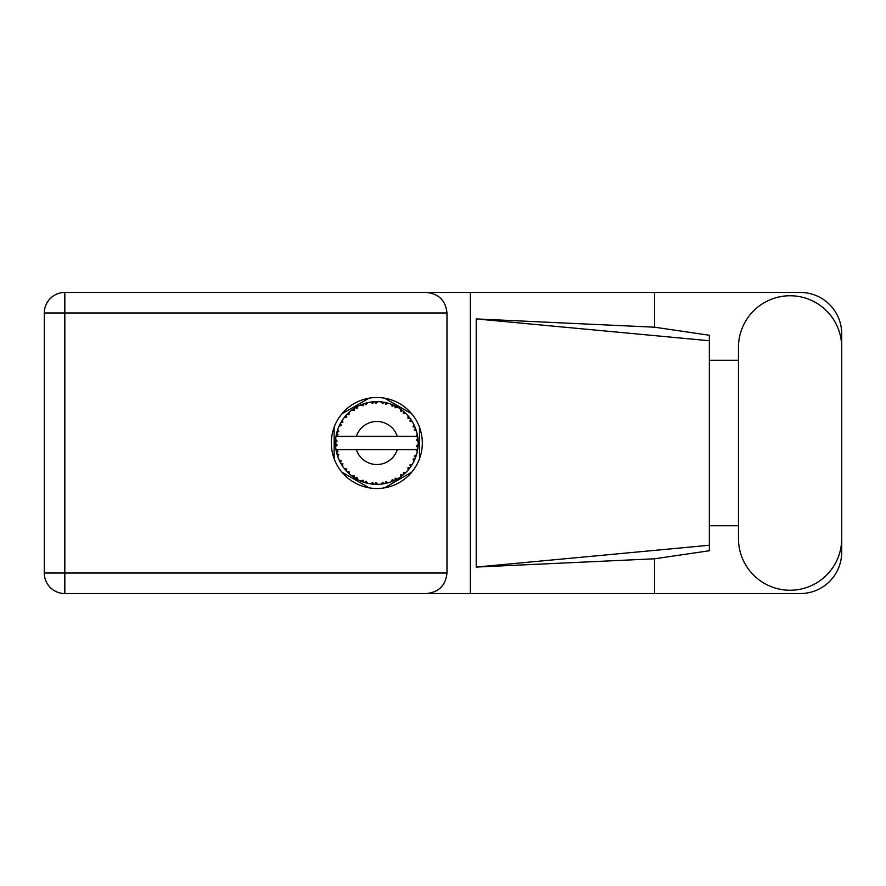<?xml version="1.0" encoding="UTF-8"?>
<svg xmlns="http://www.w3.org/2000/svg" width="886" height="886" viewBox="0 0 886 886"><rect width="100%" height="100%" fill="white"/><g stroke="black" fill="none" stroke-linecap="round" stroke-linejoin="round"><path stroke-width="1.33" d="M369.119 398.157L341.852 413.906M411.802 413.906L384.524 398.157M419.51 458.749L419.51 427.251M384.524 487.843L411.802 472.094M341.852 472.094L369.119 487.843M334.144 427.251L334.144 458.749M738.47 538.622A51.621 51.621 0 0 0 790.079 590.242A51.621 51.621 0 0 0 841.7 538.622L841.7 347.378A51.621 51.621 0 0 0 790.079 295.758A51.621 51.621 0 0 0 738.47 347.378L738.47 538.622M376.827 397.504A45.496 45.496 0 0 0 331.331 443A45.496 45.496 0 0 0 376.827 488.496A45.496 45.496 0 0 0 422.323 443A45.496 45.496 0 0 0 376.827 397.504M841.7 525.708L841.7 552.188A41.354 41.354 0 0 1 800.346 593.542L64.811 593.542L64.811 573.032L446.976 573.032C445.669 585.402 438.825 592.247 426.454 593.542M738.47 525.708L709.354 525.708L709.354 550.749L654.566 558.8L654.566 593.542M654.566 558.8L476.214 567.073L476.214 318.927L709.354 340.745L709.354 335.251L654.566 327.2L654.566 292.458L800.346 292.458A41.354 41.354 0 0 1 841.7 333.812L841.7 360.292M476.214 567.073L709.354 545.255L709.354 340.745L709.354 360.281L738.47 360.292M654.566 327.2L476.214 318.927M654.566 292.458L470.366 292.458L470.366 593.542M446.976 312.968L64.811 312.968L64.811 573.032L44.3 573.032A20.511 20.511 0 0 0 64.811 593.542A20.511 20.511 0 0 1 44.3 573.032L44.3 312.968A20.511 20.511 0 0 1 64.811 292.458L426.454 292.458C438.825 293.753 445.669 300.598 446.976 312.968L446.976 573.032M470.366 292.458L426.454 292.458M709.354 360.281L709.354 525.719M387.968 482.826L388.157 482.781A41.354 41.354 0 0 0 391.047 481.84L394.048 480.6A41.354 41.354 0 0 0 394.824 480.234L397.692 478.706A41.354 41.354 0 0 0 400.25 477.078L402.853 475.14A41.354 41.354 0 0 0 403.518 474.586L405.91 472.404A41.354 41.354 0 0 0 407.992 470.189L410.03 467.653A41.354 41.354 0 0 0 410.539 466.955L412.311 464.242A41.354 41.354 0 0 0 413.773 461.584L415.124 458.627A41.354 41.354 0 0 0 415.434 457.818L416.475 454.751A41.354 41.354 0 0 0 417.24 451.805L417.804 448.615A41.354 41.354 0 0 0 417.915 447.751L418.159 444.517A41.354 41.354 0 0 0 418.159 441.483L418.148 441.261M418.159 444.517L416.42 446.012L417.915 447.751L418.148 444.65M336.425 434.162L336.215 435.159M336.403 434.251L336.015 436.311A41.354 41.354 0 0 0 335.628 439.323L335.606 439.545M339.87 424.427L339.438 425.302M345.684 415.789L345.152 416.409M353.392 408.922L352.761 409.365M352.783 409.354L351.842 410.041M366.649 402.909L364.456 403.529A41.354 41.354 0 0 0 363.637 403.806L362.906 404.049M362.607 404.16L361.876 404.437M361.355 404.647L360.602 404.957L363.05 405.766L363.637 403.806L360.68 404.98M375.332 401.668L374.656 401.701A41.354 41.354 0 0 0 373.803 401.757L373.715 401.757M372.707 401.845L371.522 401.978M371.467 401.989L370.88 402.067M385.665 402.598L385 402.454A41.354 41.354 0 0 0 384.147 402.299L384.07 402.277M383.317 402.155L382.099 401.978M396.651 406.707L394.824 405.766A41.354 41.354 0 0 0 394.048 405.4L393.971 405.356M393.473 405.146L392.675 404.802M402.366 410.462L401.679 409.941M410.938 419.61L410.539 419.045A41.354 41.354 0 0 0 410.03 418.347L409.985 418.281M409.498 417.638L408.69 416.63M414.792 426.598L414.294 425.49M417.649 436.344L417.472 435.358M417.384 434.904L417.24 434.195L416.021 436.377L397.293 436.377A21.508 21.508 0 0 0 356.36 436.377L397.293 436.377M418.026 446.666L418.092 445.691M416.475 454.751L414.305 456.113L415.567 457.486M415.811 456.799L416.198 455.681M415.833 456.744L416.42 454.972M412.311 464.242L409.864 465.028L410.75 466.667M411.159 466.058L411.702 465.239M411.569 465.438L412.156 464.508M397.692 478.706L395.167 478.219L394.901 480.201M396.463 479.404L397.426 478.861M389.607 482.338L390.837 481.918M377.713 484.354L377.901 484.343A41.354 41.354 0 0 0 380.936 484.155L384.147 483.701A41.354 41.354 0 0 0 385 483.546L385.078 483.523M373.106 484.188L373.803 484.243A41.354 41.354 0 0 0 374.656 484.299L374.745 484.31M375.542 484.343L377.768 484.343M360.68 481.02L363.637 482.194A41.354 41.354 0 0 0 364.456 482.471L364.534 482.493M365.63 482.815L366.638 483.08M366.571 483.069L367.291 483.247M347.744 472.404L348.442 473.091M348.276 472.925L349.084 473.667M341.918 465.194L342.361 465.859M337.156 454.717L337.4 455.504M335.495 444.528L335.561 445.713M417.284 451.594L416.021 449.623L397.293 449.623A21.508 21.508 0 0 1 356.36 449.623L336.004 449.623A41.354 41.354 0 0 0 336.015 449.689L336.049 449.889M336.514 452.237L336.658 452.868L337.998 451.317L336.015 449.689L336.658 452.868A41.354 41.354 0 0 0 336.879 453.698L337.843 456.799A41.354 41.354 0 0 0 338.961 459.624L339.05 459.834M339.338 460.465L340.379 462.547L341.287 460.709L339.194 460.166M339.825 461.484L340.379 462.547A41.354 41.354 0 0 0 340.789 463.3L342.494 466.069A41.354 41.354 0 0 0 344.277 468.528L344.665 469.004M344.898 469.292L345.429 469.923M342.505 465.992L342.827 463.511L340.811 463.334M362.983 481.973L363.637 482.194L363.05 480.234L360.602 481.043L362.374 481.751M366.084 481.22L364.456 482.471L367.59 483.313L366.084 481.22M367.546 483.258L367.59 483.313A41.354 41.354 0 0 0 370.57 483.889L370.791 483.922M370.57 483.889L373.803 484.243L372.74 482.493L370.57 483.889L371.444 484.011M377.901 484.343L375.93 482.693L374.767 484.31M382.974 483.9L384.147 483.701L382.686 482.272L381.157 484.133M388.157 482.781L385.831 481.674L385 483.546L385.753 483.379M392.952 481.087L394.048 480.6L392.265 479.581L391.247 481.762M401.923 475.882L402.853 475.14L400.882 474.586L400.439 476.956M405.91 472.404L403.351 472.548L403.606 474.519M409.387 468.506L410.03 467.653L407.981 467.609L408.136 470.012M414.648 459.723L415.124 458.627L413.12 459.092L413.873 461.385M337.843 456.799L338.795 454.418L336.901 453.809M345.673 470.2L346.382 470.998L346.814 468.993L344.355 468.616M346.382 470.998A41.354 41.354 0 0 0 346.969 471.629L347.223 471.884M349.006 471.319L346.969 471.629L349.305 473.877L349.006 471.319M349.294 473.8L349.305 473.877A41.354 41.354 0 0 0 351.653 475.815L354.3 477.687L354.212 475.638L351.653 475.815L354.3 477.687A41.354 41.354 0 0 0 355.031 478.152L355.341 478.34M356.914 477.355L355.031 478.152L357.855 479.747L356.914 477.355M357.822 479.68L357.855 479.747A41.354 41.354 0 0 0 360.602 481.043L360.812 481.131M351.808 475.937L352.384 476.369M362.164 481.674L362.85 481.929M335.561 440.242L335.473 442.568A41.354 41.354 0 0 0 335.473 443.432L335.473 443.543M336.027 449.756L336.137 450.442M336.215 450.852L336.381 451.65M336.315 451.339L336.503 452.181M335.572 440.065L335.473 442.568L337.167 441.029L335.628 439.323M341.132 422.113L340.789 422.7A41.354 41.354 0 0 0 340.379 423.453L338.961 426.376A41.354 41.354 0 0 0 337.843 429.201L336.879 432.302A41.354 41.354 0 0 0 336.658 433.132L336.636 433.243M337.201 431.15L336.879 432.302L338.795 431.582L337.765 429.411M335.683 446.622L337.167 444.971L335.473 443.432L335.628 446.677A41.354 41.354 0 0 0 336.004 449.623M336.879 453.698L337.079 454.44M339.028 459.657L340.379 462.547M337.455 430.319L337.267 430.917M337.234 431.028L337.422 430.441M347.456 413.884L346.969 414.371A41.354 41.354 0 0 0 346.382 415.002L344.277 417.472A41.354 41.354 0 0 0 342.494 419.931L341.176 422.035M341.331 421.78L340.789 422.7L342.827 422.489L342.494 419.931L342.085 420.551M335.539 440.63L335.506 441.317M335.473 443.432L335.572 445.924M336.015 449.689L336.303 451.295M336.071 449.734L336.658 452.868M337.843 429.201L337.544 430.064M339.028 426.343L341.287 425.291L340.324 423.552M339.847 424.472L339.283 425.645M342.018 420.673L341.464 421.548M360.602 404.957A41.354 41.354 0 0 0 357.855 406.253L355.031 407.848A41.354 41.354 0 0 0 354.3 408.313L351.653 410.185A41.354 41.354 0 0 0 349.305 412.123L347.556 413.784M347.81 413.529L346.969 414.371L349.006 414.681L349.139 412.267M336.658 433.132L336.015 436.311L337.998 434.683L336.58 433.487M335.683 439.378L335.473 442.568M344.355 417.461L346.814 417.007L346.304 415.08M355.463 407.593L356.914 408.645L357.656 406.353M337.865 429.267L336.879 432.302M417.627 449.789L417.804 448.615L416.365 449.623M418.103 441.427L417.915 438.249L416.42 439.988L418.159 441.483L418.126 440.707M417.915 438.249A41.354 41.354 0 0 0 417.804 437.385L417.782 437.274M416.099 436.377L417.804 437.385L417.694 436.632M349.305 412.123L348.63 412.743M351.653 410.185L354.212 410.362L354.212 408.368M356.803 406.807L356.172 407.161M370.57 402.111L372.74 403.507L373.803 401.757L370.57 402.111A41.354 41.354 0 0 0 367.59 402.687L367.369 402.731M336.004 436.377L356.36 436.377M417.24 434.195A41.354 41.354 0 0 0 416.475 431.249L416.42 431.039M415.966 429.644L415.434 428.182L414.305 429.887L416.309 430.696M415.445 428.204L415.434 428.182A41.354 41.354 0 0 0 415.124 427.373L415.102 427.34M415.124 427.373L413.773 424.416L413.12 426.908L414.98 427.041M413.762 424.494L413.773 424.416A41.354 41.354 0 0 0 412.311 421.758L412.2 421.57M410.827 419.455L409.864 420.972L412.311 421.758L411.835 420.972M409.819 418.059L407.992 415.811L407.981 418.391L409.963 418.258M407.992 415.811A41.354 41.354 0 0 0 405.91 413.596L405.755 413.441M403.351 413.452L405.91 413.596L403.518 411.414L403.351 413.452M404.038 411.857L403.518 411.414A41.354 41.354 0 0 0 402.853 410.86L402.765 410.794M400.417 409.033L400.882 411.414L402.576 410.639M400.25 408.922A41.354 41.354 0 0 0 397.692 407.294L397.493 407.172M397.692 407.294L394.824 405.766L395.167 407.781L397.692 407.294L396.884 406.829M391.224 404.226L392.265 406.419L393.949 405.345M391.047 404.16A41.354 41.354 0 0 0 388.157 403.219L387.935 403.163M387.005 402.909L385 402.454L385.831 404.326L388.157 403.219L387.26 402.975M381.135 401.867L382.686 403.728L384.048 402.277M380.936 401.845A41.354 41.354 0 0 0 377.901 401.657L377.68 401.646M376.716 401.646L374.656 401.701L375.93 403.307L377.901 401.657L377.159 401.646M365.076 403.34L364.456 403.529L366.084 404.78L367.59 402.687L366.494 402.953M342.505 420.008L340.789 422.7M349.294 412.2L346.969 414.371M356.992 406.707L356.227 407.139M367.59 402.687L365.132 403.329M366.439 402.964L365.63 403.185M377.901 401.657L375.498 401.657M357.822 406.32L355.031 407.848M372.43 401.879L373.693 401.757M372.397 401.879L371.145 402.034M374.656 401.701L377.325 401.646M388.157 403.219L385.82 402.632M367.546 402.742L364.456 403.529M376.927 401.646L375.908 401.646M385 402.454L387.592 403.064M382.763 402.067L381.512 401.912M380.991 401.901L383.793 402.233M387.204 402.964L386.362 402.753M405.91 413.596L404.182 411.979M391.08 404.226L393.716 405.245M392.996 404.935L391.678 404.404M396.839 406.807L396.064 406.386M404.415 412.189L403.518 411.414M412.311 421.758L411.015 419.72M397.615 407.305L394.824 405.766M408.922 416.918L408.368 416.254M410.539 419.045L412.012 421.26M411.348 420.23L411.802 420.928M402.853 410.86L400.273 408.989M414.404 425.712L414.127 425.136M415.844 429.3L415.479 428.281M415.988 429.688L416.21 430.375M418.092 440.298L418.037 439.489M416.42 431.205L415.434 428.182M417.804 437.385L417.195 434.262M417.24 451.805L417.417 450.908M415.124 458.627L414.05 461.03M414.294 460.51L414.593 459.856M417.195 451.738L417.804 448.615M413.773 461.584L414.116 460.886M414.205 460.698L414.57 459.912M410.03 467.653L408.512 469.58M407.992 470.189L408.59 469.48M400.317 477.045L401.17 476.435M401.225 476.391L401.801 475.959M356.36 449.623L397.293 449.623M400.25 477.078L401.004 476.557M401.059 476.513L401.757 476.003M395.51 479.902L394.923 480.19M394.048 480.6L391.047 481.84M400.273 477.011L402.853 475.14M384.147 483.701L381.722 484.066M382.121 484.022L380.936 484.155M386.794 483.136L387.492 482.959M375.985 484.354L376.55 484.354M373.803 484.243L371.179 483.977M371.755 484.044L372.474 484.133M385 483.546L388.079 482.748M377.846 484.299L375.431 484.332M362.507 481.807L363.105 482.017M361.289 481.331L360.602 481.043M361.51 481.419L362.319 481.729M44.3 312.968L64.811 312.968L64.811 292.458"/></g></svg>
